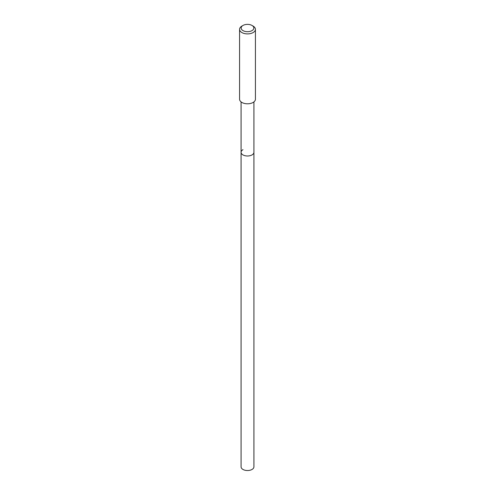 <?xml version="1.0" encoding="UTF-8"?>
<svg xmlns="http://www.w3.org/2000/svg" width="495" height="495" viewBox="0 0 495 495"><rect width="100%" height="100%" fill="white"/><g stroke="black" fill="none" stroke-linecap="round" stroke-linejoin="round"><path stroke-width="0.74" d="M241.077 101.908L241.077 466.828A6.423 3.706 0 0 0 245.044 470.25A6.423 3.706 0 0 0 252.042 469.446A6.423 3.706 0 0 0 253.923 466.828L253.923 152.293A6.423 3.706 180 0 1 252.042 154.91A6.423 3.706 180 0 1 245.044 155.715A6.423 3.706 180 0 1 241.077 152.293A6.423 3.706 180 0 1 242.958 149.669M241.077 152.293A6.423 3.706 0 0 0 245.044 155.715A6.423 3.706 0 0 0 252.042 154.91A6.423 3.706 0 0 0 253.923 152.293L253.923 101.908M239.574 29.329L239.574 99.223A7.926 4.579 0 0 0 244.468 103.449A7.926 4.579 0 0 0 253.106 102.459A7.926 4.579 0 0 0 255.426 99.223L255.426 29.329A7.926 4.579 180 0 1 253.106 32.565A7.926 4.579 180 0 1 244.468 33.555A7.926 4.579 180 0 1 239.574 29.329A7.926 4.579 180 0 1 241.894 26.093L243.014 25.443A6.342 3.663 180 0 1 251.986 25.443A6.342 3.663 180 0 1 251.986 30.622A6.342 3.663 180 0 1 243.014 30.622A6.342 3.663 180 0 1 243.014 25.443L241.894 26.093M251.986 25.443L253.106 26.093A7.926 4.579 180 0 1 255.426 29.329"/></g></svg>

